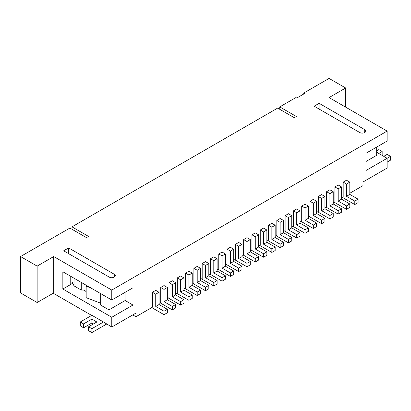 <?xml version="1.0" encoding="UTF-8"?>
<svg xmlns="http://www.w3.org/2000/svg" width="411" height="411" viewBox="0 0 411 411"><rect width="100%" height="100%" fill="white"/><g stroke="black" fill="none" stroke-linecap="round" stroke-linejoin="round"><path stroke-width="0.62" d="M91.658 315.412L53.723 293.511L53.723 256.541L111.782 290.063L387.131 131.088L329.077 97.571L345.666 87.995L329.077 78.419L304.197 92.783L303.364 94.217M387.131 131.088L387.131 141.05L365.949 153.277L365.949 170.519L387.131 158.286L387.131 168.058L363 181.991L363 185.628L349.812 193.242M376.682 152.255L387.131 158.286M80.263 321.993L83.582 323.904L91.874 319.116L96.852 321.993L88.56 326.781L91.874 328.692L103.485 321.993L91.874 315.288L80.263 321.993L80.263 325.877L83.582 327.793L91.874 323.005L93.487 323.935M103.485 321.993L111.782 327.028L111.782 317.261L132.964 305.029L132.964 287.792L111.782 300.02L62.847 271.769L62.847 289.01L111.782 317.261M111.782 300.02L111.782 290.063M151.757 307.587L164.03 314.672L164.03 311.225L155.738 306.436L155.738 294.178L159.057 292.267L155.738 290.351L152.419 292.267L152.419 307.207L135.918 316.732L132.763 314.913M135.918 316.732L135.918 313.095L111.782 327.028M160.049 302.799L172.327 309.884L172.327 306.436L164.03 301.648L164.03 289.39L167.349 287.474L164.03 285.563L160.716 287.474L160.716 302.414L159.057 303.375M168.346 298.011L180.619 305.096L180.619 301.648L172.327 296.86L172.327 284.602L175.641 282.686L172.327 280.775L169.008 282.686L169.008 297.626L167.349 298.586M176.638 293.223L188.911 300.307L188.911 296.86L180.619 292.072L180.619 279.814L183.938 277.898L180.619 275.987L177.3 277.898L177.3 292.838L175.641 293.798M184.929 288.435L197.208 295.519L197.208 292.072L188.911 287.284L188.911 275.026L192.23 273.11L188.911 271.198L185.597 273.11L185.597 288.049L183.938 289.01M193.227 283.647L205.5 290.731L205.5 287.284L197.208 282.496L197.208 270.238L200.522 268.321L197.208 266.41L193.889 268.321L193.889 283.261L192.23 284.222M201.518 278.858L213.792 285.943L213.792 282.496L205.5 277.708L205.5 265.449L208.819 263.533L205.5 261.617L202.181 263.533L202.181 278.473L200.522 279.434M209.81 274.07L222.089 281.155L222.089 277.708L213.792 272.919L213.792 260.661L217.111 258.745L213.792 256.829L210.478 258.745L210.478 273.685L208.819 274.646M218.107 269.282L230.381 276.367L230.381 272.919L222.089 268.131L222.089 255.873L225.403 253.957L222.089 252.041L218.77 253.957L218.77 268.897L217.111 269.857M226.399 264.494L238.673 271.579L238.673 268.131L230.381 263.343L230.381 251.085L233.7 249.169L230.381 247.252L227.062 249.169L227.062 264.109L225.403 265.069M234.696 259.706L246.97 266.79L246.97 263.343L238.673 258.555L238.673 246.297L241.992 244.381L238.673 242.464L235.359 244.381L235.359 259.32L233.7 260.281M242.988 254.918L255.262 262.002L255.262 258.555L246.97 253.767L246.97 241.509L250.284 239.592L246.97 237.676L243.651 239.592L243.651 254.532L241.992 255.493M251.28 250.129L263.554 257.214L263.554 253.767L255.262 248.979L255.262 236.721L258.581 234.804L255.262 232.888L251.943 234.804L251.943 249.744L250.284 250.7M259.577 245.341L271.851 252.426L271.851 248.979L263.554 244.191L263.554 231.932L266.873 230.016L263.554 228.1L260.24 230.016L260.24 244.956L258.581 245.912M267.869 240.553L280.143 247.638L280.143 244.191L271.851 239.402L271.851 227.144L275.17 225.228L271.851 223.312L268.532 225.228L268.532 240.168L266.873 241.123M276.161 235.765L288.435 242.85L288.435 239.402L280.143 234.614L280.143 222.356L283.462 220.44L280.143 218.524L276.824 220.44L276.824 235.38L275.17 236.335M284.458 230.972L296.732 238.061L296.732 234.614L288.435 229.826L288.435 217.568L291.753 215.652L288.435 213.735L285.121 215.652L285.121 230.592L283.462 231.547M292.75 226.184L305.024 233.273L305.024 229.826L296.732 225.038L296.732 212.78L300.051 210.864L296.732 208.947L293.413 210.864L293.413 225.803L291.753 226.759M301.042 221.395L313.321 228.485L313.321 225.038L305.024 220.25L305.024 207.992L308.342 206.075L305.024 204.159L301.705 206.075L301.705 221.015L300.051 221.971M309.339 216.607L321.613 223.697L321.613 220.25L313.321 215.462L313.321 203.204L316.634 201.287L313.321 199.371L310.002 201.287L310.002 216.227L308.342 217.183M317.631 211.819L329.905 218.909L329.905 215.462L321.613 210.673L321.613 198.415L324.931 196.499L321.613 194.583L318.294 196.499L318.294 211.439L316.634 212.395M325.923 207.031L338.202 214.121L338.202 210.673L329.905 205.885L329.905 193.627L333.223 191.711L329.905 189.795L326.591 191.711L326.591 206.651L324.931 207.606M334.22 202.243L346.494 209.333L346.494 205.885L338.202 201.097L338.202 188.839L341.515 186.923L338.202 185.007L334.883 186.923L334.883 201.863L333.223 202.818M342.512 197.455L354.785 204.544L354.785 201.097L346.494 196.309L346.494 184.046L349.812 182.135L346.494 180.218L343.175 182.135L343.175 197.075L341.515 198.03M387.131 162.119L390.45 160.203L390.45 156.314L387.131 154.397L383.766 156.344M88.56 326.781L88.56 330.665L91.874 332.581L106.639 324.058M20.55 256.541L20.55 292.935L37.139 302.511L37.139 266.123L20.55 256.541L69.896 228.054L86.485 237.63L88.56 236.433L71.971 226.857L277.656 108.103L294.245 117.68L296.316 116.483L279.727 106.906L295.899 97.571L296.732 98.049L305.024 93.261L304.197 92.783M70.759 276.341L70.759 284.443L62.847 289.01M125.052 300.462L132.964 305.029M319.126 103.315L314.148 106.192L359.764 132.527A3.519 2.029 0 0 0 363.596 132.964A3.519 2.029 0 0 0 365.769 131.088A3.519 2.029 0 0 0 364.742 129.65L319.126 103.315L319.126 109.064M68.652 247.925L63.679 250.797L109.295 277.132A3.519 2.029 0 0 0 113.128 277.574A3.519 2.029 0 0 0 115.301 275.699A3.519 2.029 0 0 0 114.268 274.26L68.652 247.925L68.652 253.669M37.139 266.123L53.723 256.541M71.971 226.857L71.971 229.251M155.738 294.178L152.419 292.267M164.03 314.672L167.349 312.761L167.349 309.313L159.057 304.525L159.057 292.267M164.03 311.225L167.349 309.313M155.738 306.436L159.057 304.525M346.494 184.046L343.175 182.135M354.785 204.544L358.104 202.628L358.104 199.181L349.812 194.393L349.812 182.135M354.785 201.097L358.104 199.181M346.494 196.309L349.812 194.393M338.202 188.839L334.883 186.923M346.494 209.333L349.812 207.416L349.812 203.969L341.515 199.181L341.515 186.923M346.494 205.885L349.812 203.969M338.202 201.097L341.515 199.181M329.905 193.627L326.591 191.711M338.202 214.121L341.515 212.204L341.515 208.757L333.223 203.969L333.223 191.711M338.202 210.673L341.515 208.757M329.905 205.885L333.223 203.969M321.613 198.415L318.294 196.499M329.905 218.909L333.223 216.993L333.223 213.545L324.931 208.757L324.931 196.499M329.905 215.462L333.223 213.545M321.613 210.673L324.931 208.757M313.321 203.204L310.002 201.287M321.613 223.697L324.931 221.781L324.931 218.333L316.634 213.545L316.634 201.287M321.613 220.25L324.931 218.333M313.321 215.462L316.634 213.545M305.024 207.992L301.705 206.075M313.321 228.485L316.634 226.569L316.634 223.122L308.342 218.333L308.342 206.075M313.321 225.038L316.634 223.122M305.024 220.25L308.342 218.333M296.732 212.78L293.413 210.864M305.024 233.273L308.342 231.357L308.342 227.91L300.051 223.122L300.051 210.864M305.024 229.826L308.342 227.91M296.732 225.038L300.051 223.122M288.435 217.568L285.121 215.652M296.732 238.061L300.051 236.145L300.051 232.698L291.753 227.91L291.753 215.652M296.732 234.614L300.051 232.698M288.435 229.826L291.753 227.91M280.143 222.356L276.824 220.44M288.435 242.85L291.753 240.933L291.753 237.486L283.462 232.698L283.462 220.44M288.435 239.402L291.753 237.486M280.143 234.614L283.462 232.698M271.851 227.144L268.532 225.228M280.143 247.638L283.462 245.721L283.462 242.274L275.17 237.486L275.17 225.228M280.143 244.191L283.462 242.274M271.851 239.402L275.17 237.486M263.554 231.932L260.24 230.016M271.851 252.426L275.17 250.51L275.17 247.062L266.873 242.274L266.873 230.016M271.851 248.979L275.17 247.062M263.554 244.191L266.873 242.274M255.262 236.721L251.943 234.804M263.554 257.214L266.873 255.298L266.873 251.851L258.581 247.062L258.581 234.804M263.554 253.767L266.873 251.851M255.262 248.979L258.581 247.062M246.97 241.509L243.651 239.592M255.262 262.002L258.581 260.086L258.581 256.639L250.284 251.851L250.284 239.592M255.262 258.555L258.581 256.639M246.97 253.767L250.284 251.851M238.673 246.297L235.359 244.381M246.97 266.79L250.284 264.874L250.284 261.427L241.992 256.639L241.992 244.381M246.97 263.343L250.284 261.427M238.673 258.555L241.992 256.639M230.381 251.085L227.062 249.169M238.673 271.579L241.992 269.662L241.992 266.215L233.7 261.427L233.7 249.169M238.673 268.131L241.992 266.215M230.381 263.343L233.7 261.427M222.089 255.873L218.77 253.957M230.381 276.367L233.7 274.45L233.7 271.003L225.403 266.215L225.403 253.957M230.381 272.919L233.7 271.003M222.089 268.131L225.403 266.215M213.792 260.661L210.478 258.745M222.089 281.155L225.403 279.239L225.403 275.791L217.111 271.003L217.111 258.745M222.089 277.708L225.403 275.791M213.792 272.919L217.111 271.003M205.5 265.449L202.181 263.533M213.792 285.943L217.111 284.027L217.111 280.579L208.819 275.791L208.819 263.533M213.792 282.496L217.111 280.579M205.5 277.708L208.819 275.791M197.208 270.238L193.889 268.321M205.5 290.731L208.819 288.815L208.819 285.368L200.522 280.579L200.522 268.321M205.5 287.284L208.819 285.368M197.208 282.496L200.522 280.579M188.911 275.026L185.597 273.11M197.208 295.519L200.522 293.608L200.522 290.156L192.23 285.368L192.23 273.11M197.208 292.072L200.522 290.156M188.911 287.284L192.23 285.368M180.619 279.814L177.3 277.898M188.911 300.307L192.23 298.396L192.23 294.944L183.938 290.156L183.938 277.898M188.911 296.86L192.23 294.944M180.619 292.072L183.938 290.156M172.327 284.602L169.008 282.686M180.619 305.096L183.938 303.184L183.938 299.737L175.641 294.944L175.641 282.686M180.619 301.648L183.938 299.737M172.327 296.86L175.641 294.944M164.03 289.39L160.716 287.474M172.327 309.884L175.641 307.973L175.641 304.525L167.349 299.737L167.349 287.474M172.327 306.436L175.641 304.525M164.03 301.648L167.349 299.737M83.582 323.904L83.582 327.793M91.874 319.116L91.874 323.005M91.874 328.692L91.874 332.581M378.788 153.473L382.158 151.525L378.839 149.609L376.682 150.858M387.085 158.261L390.45 156.314M382.158 151.525L382.158 155.415M37.139 302.511L53.723 292.935M345.666 107.148L345.666 87.995M279.727 106.906L279.727 109.3M70.759 282.66L73.184 284.058M83.582 290.063L86.171 291.553M86.171 290.063L81.26 290.063L74.037 285.892L71.971 281.443L71.971 277.04M125.052 292.36L125.052 300.595L108.961 309.884L100.669 305.096L100.669 293.603M376.682 147.081L376.682 155.317L365.949 161.513M108.961 309.884L108.961 298.391M91.001 288.024L86.171 286.195L86.998 285.712M100.669 303.184L86.171 297.682L86.171 286.195M74.037 285.892L74.037 278.232M81.26 290.063L81.26 282.398M364.742 132.527L364.742 129.65M114.268 277.132L114.268 274.26"/></g></svg>

